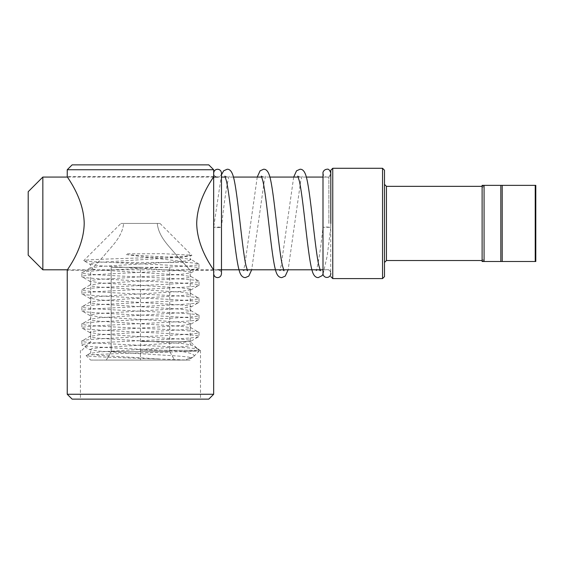 <?xml version="1.0" encoding="UTF-8"?>
<svg xmlns="http://www.w3.org/2000/svg" width="564" height="564" viewBox="0 0 564 564"><rect width="100%" height="100%" fill="white"/><g stroke="black" fill="none" stroke-linecap="round" stroke-linejoin="round"><path stroke-width="0.42" stroke-dasharray="2.82 2.11" d="M330.807 223.429L330.807 170.229M384.493 276.628L384.493 170.229M482.114 260.526L484.067 261.499L482.114 261.499L482.114 223.429L482.114 259.595A1.953 1.903 180 0 1 484.067 261.499L482.114 261.499L482.114 223.429L482.114 259.595C482.403 260.836 482.403 260.836 482.114 259.595C482.403 260.836 482.403 260.836 482.114 259.595A1.953 1.903 0 0 1 484.067 261.499L484.067 185.359L484.067 261.499L484.067 185.359L484.067 261.499L484.067 185.359L484.067 261.499L484.067 185.359L482.114 185.359L484.067 185.359L482.114 185.359L482.114 223.429L482.114 185.359L482.114 223.429L482.114 185.359L484.067 185.359A1.953 1.903 180 0 1 482.114 187.262C482.403 186.028 482.403 186.028 482.114 187.262C482.403 186.028 482.403 186.028 482.114 187.262L482.114 223.429L482.114 185.359L484.067 185.359L484.067 261.499L484.067 185.359L484.067 261.499L502.207 261.499L502.207 185.359L535.229 185.359L535.229 261.499L502.207 261.499M28.2 191.704L28.2 255.154M42.843 269.796L42.843 177.061M482.114 185.359L484.067 185.359A1.953 1.903 0 0 1 482.114 187.262L482.114 261.499L484.067 261.499L482.114 261.499L482.114 223.429L482.114 261.499L484.067 261.499L484.067 185.359L483.672 185.359M535.8 261.499L535.8 223.429M482.114 186.339L484.067 185.359L500.825 185.359L500.825 261.499M484.067 261.499L482.114 261.499M384.493 223.429L384.493 184.386L384.493 223.429M502.207 185.359L500.825 185.359M90.677 360.093L187.459 360.093L90.677 360.093L86.214 355.637C85.721 356.737 128.268 357.879 160.81 359.049L187.459 360.093C185.972 360.058 185.958 359.712 187.417 359.049L193.057 357.068L199.029 351.309L180.776 351.309C146.619 349.179 79.284 347.086 81.886 344.971L89.845 349.68L99.342 351.146L181.58 356.272L188.799 357.125L191.281 357.978L187.417 359.049M187.77 351.309L199.029 351.309L199.029 349.595C198.916 350.166 195.165 350.737 187.77 351.309C158.484 352.697 82.041 354.136 86.214 355.637L89.845 353.424L92.122 354.516L99.342 355.369L160.81 359.049M120.936 223.429L159.979 223.429L120.936 223.429L83.74 260.624C81.251 258.904 196.11 257.106 191.76 255.21L163.334 253.694L128.127 253.814C125.821 253.701 124.813 254.646 127.492 254.731C148.092 257.515 173.218 260.053 187.911 262.479C195.214 263.043 198.923 263.614 199.029 264.178L198.845 268.309L191.069 272.807L181.58 274.273L99.342 279.399L92.122 280.252L89.634 281.105L99.342 282.818L181.58 287.943L188.799 288.796L191.281 289.649L181.58 291.355L99.342 296.481L92.122 297.334L89.634 298.187L99.342 299.9L181.58 305.025L188.799 305.878L191.281 306.731L181.58 308.438L99.342 313.563L92.122 314.416L89.634 315.269L99.342 316.982L156.165 320.394L188.799 322.961L191.069 324.06L181.58 325.52L99.342 330.645L92.122 331.498L89.634 332.358L99.342 334.064L181.58 339.19L188.799 340.043L191.069 341.142L181.58 342.602L99.342 347.727L92.122 348.58L89.845 349.68C90.127 348.89 91.706 352.747 89.845 353.424L99.342 351.957L181.58 346.832L188.799 345.979L191.069 344.879L199.029 349.595C202.652 346.747 78.269 343.899 81.886 341.051L81.886 344.971C78.269 342.122 202.652 339.274 199.029 336.426L191.069 341.142C190.787 340.353 189.215 344.209 191.069 344.879L181.58 343.413L99.342 338.287L92.122 337.434L89.845 336.334L81.886 341.051C78.269 338.203 202.652 335.354 199.029 332.513L199.029 336.426C202.652 333.578 78.269 330.73 81.886 327.881L89.845 332.598C90.127 331.808 91.706 335.665 89.845 336.334L99.342 334.875L181.58 329.75L188.799 328.897L191.069 327.797L199.029 332.513C202.652 329.665 78.269 326.817 81.886 323.969L81.886 327.881C78.269 325.04 202.652 322.192 199.029 319.344L191.069 324.06C190.787 323.271 189.215 327.127 191.069 327.797L181.58 326.33L99.342 321.205L92.122 320.352L89.845 319.252L81.886 323.969C78.269 321.12 202.652 318.272 199.029 315.431L199.029 319.344C202.652 316.496 78.269 313.647 81.886 310.799L89.845 315.516C90.127 314.726 91.706 318.582 89.845 319.252L99.342 317.793L181.58 312.667L188.799 311.814L191.069 310.715L199.029 315.431C202.652 312.583 78.269 309.735 81.886 306.887L81.886 310.799C78.269 307.958 202.652 305.11 199.029 302.262L191.069 306.978C190.787 306.189 189.215 310.045 191.069 310.715L181.58 309.248L99.342 304.123L92.122 303.27L89.845 302.17L81.886 306.887C78.269 304.038 202.652 301.19 199.029 298.342L199.029 302.262C202.652 299.413 78.269 296.565 81.886 293.717L89.845 298.434C90.127 297.644 91.706 301.5 89.845 302.17L99.342 300.711L181.58 295.585L188.799 294.732L191.069 293.632L199.029 298.342C202.652 295.501 78.269 292.653 81.886 289.804L81.886 293.717C78.269 290.869 202.652 288.028 199.029 285.18L191.069 289.889C190.787 289.099 189.215 292.963 191.069 293.632L181.58 292.166L99.342 287.041L92.122 286.188L89.845 285.088L81.886 289.804C78.269 286.956 202.652 284.108 199.029 281.26L199.029 285.18C202.652 282.331 78.269 279.483 81.886 276.635L89.845 281.351C90.127 280.562 91.706 284.418 89.845 285.088L99.342 283.629L181.58 278.503L188.799 277.643L191.069 276.55L199.029 281.26C202.652 278.419 78.269 275.57 81.886 272.722L81.886 276.635C78.269 273.787 202.652 270.939 199.029 268.097C200.988 266.229 148.981 264.333 112.511 262.479L187.911 262.479M159.979 223.429L191.76 255.21L191.069 255.725L181.58 257.191L99.342 262.316L92.122 263.169L89.634 264.022L99.342 265.736L181.58 270.854L188.799 271.714L191.069 272.807C190.787 272.017 189.215 275.881 191.069 276.55L181.58 275.084L99.342 269.959L92.122 269.106L89.845 268.006L81.886 272.722C78.269 269.874 202.652 267.026 199.029 264.178L191.069 259.468L188.799 260.561L181.58 261.421L99.342 266.539L89.845 268.006C91.706 267.336 90.127 263.48 89.845 264.269L83.74 260.624C83.916 261.252 93.511 261.865 112.511 262.479M174.621 360.093L106.293 360.093L174.621 360.093L169.743 351.64L140.457 351.64L169.743 351.64L169.743 267.357L140.457 267.357L140.457 351.64L111.171 351.64L140.457 351.64L140.457 360.093L140.457 267.357L169.743 267.357L169.743 351.64L174.621 360.093M187.459 360.093C190.928 360.093 190.928 360.093 187.459 360.093C190.928 360.093 190.928 360.093 187.459 360.093M193.819 356.518C195.391 354.693 191.048 352.958 180.776 351.309M111.171 267.357L111.171 351.64L106.293 360.093L111.171 351.64L111.171 267.357L140.457 267.357L111.171 267.357M208.786 164.864L72.129 164.864M67.243 169.743L213.671 169.743M72.129 399.136L208.786 399.136M213.671 394.257L67.243 394.257M140.457 350.329L200.488 350.329L140.457 350.329M140.457 341.544L190.244 341.544L140.457 341.544M81.886 350.329L90.677 341.544L90.677 270.283L104.121 255.64C110.748 247.095 122.254 237.493 123.636 223.429C122.254 237.479 110.748 247.11 104.143 255.612L90.677 270.283L67.243 270.283C66.517 270.177 83.761 249.281 84.205 223.471C83.803 197.661 66.51 176.645 67.243 176.574L213.671 176.574C214.405 176.638 197.111 197.703 196.709 223.414C197.139 249.267 214.383 270.163 213.671 270.283L190.244 270.283L176.793 255.64C170.166 247.095 158.66 237.493 157.278 223.429C158.66 237.479 170.166 247.11 176.772 255.612L190.244 270.283L190.244 341.544L199.029 350.329M123.636 223.429L157.278 223.429L123.636 223.429M140.457 399.136L200.488 399.136L140.457 399.136M217.577 227.616L221.476 227.32L217.577 227.01L213.671 227.313L217.577 227.616M217.577 169.419A3.906 3.892 180 0 1 221.476 173.31A3.906 3.892 180 0 1 217.577 177.202A3.906 3.892 180 0 1 213.671 173.31A3.906 3.892 180 0 1 217.577 169.419M326.901 227.01L330.807 227.32L322.996 227.313L326.901 227.01M322.996 273.554A3.906 3.892 180 0 1 330.708 272.687L330.708 273.914M323.045 274.132L327.176 256.077L330.807 227.32L330.807 173.162L330.708 272.179M330.708 274.414L330.708 272.687M328.854 223.429L328.854 177.061L328.854 223.429M332.76 278.581L332.76 168.276M386.446 260.526L386.446 186.339M382.547 168.276L382.547 278.581M189.363 254.731L191.069 255.725C190.787 254.935 189.215 258.791 191.069 259.468L181.58 258.002L127.492 254.731M322.996 269.796L328.854 269.796L330.807 271.749M67.56 177.061L213.361 177.061M221.476 173.162C221.201 175.573 219.904 176.877 217.577 177.061L221.476 177.061M225.353 177.061L233.468 177.061M261.795 177.061L269.909 177.061M298.236 177.061L306.351 177.061M322.996 177.061L328.854 177.061L330.807 175.108M67.56 269.796L213.361 269.796M213.671 269.796L217.577 269.796C219.904 269.987 221.201 271.291 221.476 273.702M193.057 357.068L191.069 358.225L190.061 360.093M80.426 350.329L80.426 399.136M200.488 350.329L200.488 399.136M224.923 176.102L227.13 177.068L229.344 176.088L228.603 177.998C226.298 187.474 223.929 203.914 221.476 227.32L221.476 269.796M330.807 173.162C329.792 176.306 328.488 177.604 326.901 177.061C324.737 177.011 323.433 175.707 322.996 173.162L322.996 227.313C320.817 247.596 318.709 261.534 316.686 269.141L316.03 270.762L318.237 269.796L320.458 270.769M217.577 177.061C215.244 176.877 213.946 175.573 213.671 173.162M221.476 174.812L213.671 227.313L213.671 273.702C213.946 271.291 215.244 269.987 217.577 269.796M257.24 177.061L244.67 265.834L243.147 270.762L245.354 269.796L247.568 270.769M261.365 176.095L263.571 177.068L265.792 176.088L264.269 181.002L251.685 269.796M293.689 177.061L281.112 265.834L279.589 270.762L281.796 269.796L284.009 270.769M297.813 176.095L300.013 177.068L302.233 176.088L300.711 181.002L288.133 269.796"/><path stroke-width="0.85" d="M330.807 223.429L330.807 170.229L332.76 168.276L332.76 278.581L382.547 278.581L382.547 168.276L384.493 170.229L384.493 276.628L382.547 278.581M535.8 223.429L535.8 185.359L535.8 261.499L535.229 261.499L535.8 261.499M502.207 261.499L500.825 261.499L500.825 185.359L502.207 185.359L502.207 261.499L535.229 261.499L535.229 185.359L502.207 185.359M42.843 269.796L28.2 255.154L28.2 191.704L42.843 177.061L42.843 269.796L67.56 269.796L67.243 270.283C66.531 270.163 83.775 249.267 84.205 223.414C83.803 197.703 66.51 176.638 67.243 176.574L67.243 169.743L213.671 169.743L208.786 164.864L72.129 164.864L67.243 169.743M500.825 185.359L482.114 185.359L482.114 261.499L500.825 261.499M482.114 185.359L484.067 185.359L482.114 185.359L484.067 185.359L482.114 185.359L484.067 185.359L484.067 261.499L482.114 261.499M535.229 185.359L535.8 185.359L535.229 185.359M213.671 394.257L208.786 399.136L72.129 399.136L67.243 394.257L213.671 394.257L213.671 270.283C214.398 270.177 197.153 249.281 196.709 223.471C197.111 197.661 214.405 176.645 213.671 176.574L213.361 177.061L217.577 177.061M42.843 177.061L67.56 177.061L67.243 176.574M330.8 273.237L330.708 274.414A3.906 3.892 180 0 1 322.996 273.554L322.996 173.162C322.643 172.887 323.532 169.545 326.901 169.256C328.488 168.714 329.785 170.011 330.807 173.162M482.114 186.339L386.446 186.339L386.446 260.526L384.493 262.479M221.476 177.061L225.353 177.061M233.468 177.061L261.795 177.061M269.909 177.061L298.236 177.061M306.351 177.061L322.996 177.061M332.76 168.276L382.547 168.276M386.446 260.526L482.114 260.526M217.577 269.796L322.996 269.796M386.446 186.339L384.493 184.386M332.76 278.581L330.807 276.628M213.671 176.574L213.671 169.743M67.243 394.257L67.243 270.283M221.476 173.162L221.476 273.702C221.201 276.12 219.904 277.417 217.577 277.608C215.244 277.417 213.946 276.12 213.671 273.702L213.671 173.162C213.946 170.744 215.244 169.44 217.577 169.256C219.904 169.44 221.201 170.744 221.476 173.162L221.476 173.31M221.476 269.796L221.476 273.702M247.568 270.769L246.045 265.863C241.893 247.892 237.747 192.225 233.433 176.934C231.987 171.597 229.886 169.038 227.13 169.256L223.647 170.807L221.476 174.812M251.685 269.796L248.773 276.12L245.354 277.608C242.513 277.58 240.476 275.253 239.249 270.614C234.843 256.112 230.669 199.339 226.453 181.03L224.923 176.102M284.009 270.769L282.486 265.863C278.334 247.892 274.189 192.225 269.874 176.934C268.429 171.597 266.328 169.038 263.571 169.256L260.089 170.807L257.24 177.061M288.133 269.796L285.222 276.12L281.796 277.608C278.954 277.58 276.917 275.253 275.69 270.614C271.284 256.112 267.11 199.339 262.894 181.03L261.365 176.095M320.458 270.769L318.928 265.863C314.775 247.892 310.63 192.225 306.315 176.934C304.877 171.597 302.776 169.038 300.02 169.256L296.53 170.807L293.689 177.061M323.045 274.132L322.051 275.683L318.237 277.608C315.396 277.58 313.365 275.253 312.139 270.614C307.732 256.105 303.552 199.339 299.336 181.03L297.813 176.095"/></g></svg>
